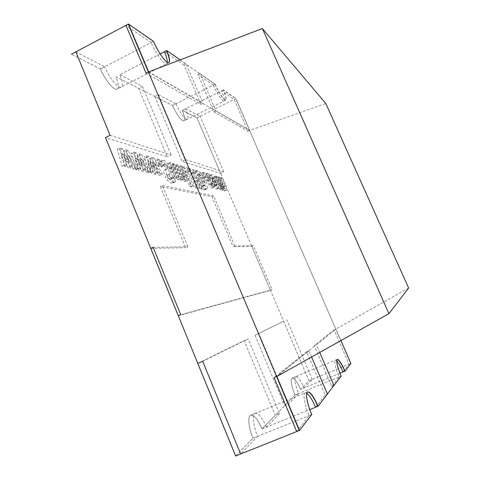 <?xml version="1.0" encoding="UTF-8"?>
<svg xmlns="http://www.w3.org/2000/svg" width="480" height="480" viewBox="0 0 480 480"><rect width="100%" height="100%" fill="white"/><g stroke="black" fill="none" stroke-linecap="round" stroke-linejoin="round"><path stroke-width="0.36" stroke-dasharray="2.4 1.8" d="M408.642 288.024L335.79 329.112L249.6 130.494L325.782 103.476M148.392 71.97L249.6 130.494M276.612 376.614L335.79 329.112M160.146 53.904L119.892 74.706C122.616 81.528 123.084 85.644 121.29 87.042C118.488 89.064 109.08 77.778 104.676 66.81L100.488 68.994C104.874 79.95 114.342 91.194 117.204 89.142C114.366 91.182 104.898 79.944 100.512 68.982L153.288 41.472C157.872 52.53 166.596 64.38 168.72 62.7L117.222 89.13C119.034 87.72 118.59 83.604 115.878 76.782L138.672 88.32L167.31 156.828L105.474 137.622M100.512 68.982L71.382 54.234L100.488 68.994M75.864 51.858L104.676 66.81M110.058 135.294L171.144 154.956L167.31 156.828M119.892 74.706L142.434 86.4L138.672 88.32M142.434 86.4L171.144 154.956M279.456 413.568L266.43 427.14L262.002 428.928L275.334 415.242L244.146 340.632L248.184 338.898L279.456 413.568L275.334 415.242M197.796 363.414L244.146 340.632M202.686 361.314L248.184 338.898M235.62 456L252.93 438.234L257.574 436.368L240.66 453.984M266.43 427.14C262.212 417.612 258.48 413.028 255.222 413.382C252.036 414.318 253.104 425.778 257.574 436.368M262.002 428.928C257.79 419.412 254.034 414.846 250.722 415.224C247.476 416.184 248.472 427.656 252.93 438.234M255.09 335.25L284.676 405.66L288.576 404.07L298.638 393.582C294.966 384.162 294.006 378.492 295.752 376.584C297.888 376.512 300.66 380.292 304.074 387.924L300.546 389.37L308.952 380.742L283.608 321.234L255.09 335.25L283.608 321.234M298.638 393.582L294.984 395.082C291.324 385.662 290.394 379.992 292.182 378.066C294.354 377.976 297.138 381.744 300.546 389.37M304.074 387.924L312.276 379.374L308.952 380.742M312.276 379.374L286.878 319.824M288.576 404.07L258.912 333.606M284.676 405.66L294.984 395.082C291.342 385.656 290.406 379.98 292.2 378.06C294.366 377.97 297.156 381.738 300.564 389.364L308.97 380.736L196.998 117.828L235.782 98.646L350.724 363.534L344.862 371.172M154.74 96.456L158.322 94.644L175.968 103.8L172.596 105.492C176.034 113.814 182.274 122.082 184.038 120.828C185.268 119.754 184.686 116.274 182.286 110.394L196.986 117.834L220.65 173.394L182.034 161.4L154.74 96.456L172.596 105.492M158.322 94.644L185.676 159.636L182.034 161.4M185.676 159.636L223.782 171.9L220.65 173.394M223.782 171.9L200.07 116.31L196.986 117.834M175.968 103.8C179.418 112.128 185.622 120.426 187.35 119.184C188.55 118.122 187.95 114.654 185.544 108.768L182.286 110.394M185.544 108.768L200.07 116.31M178.302 315.744L270.456 290.346L251.742 246.402L253.35 245.67L272.082 289.626L270.456 290.346M180.714 314.67L272.082 289.626M253.35 245.67L234.798 245.97L233.04 246.768L251.742 246.402M153.126 247.272L187.83 246.72L185.7 247.698L160.32 186.51L211.884 196.728L233.04 246.768M150.738 248.388L185.7 247.698M234.798 245.97L213.618 195.906L211.884 196.728M187.83 246.72L162.414 185.502L160.32 186.51M162.414 185.502L213.618 195.906M167.316 62.292L166.632 63.768C164.478 65.472 155.724 53.64 151.152 42.588L153.504 41.364M146.052 73.17L200.886 104.412L184.092 65.13L186.204 64.056L180.168 59.868M184.092 65.13L164.442 51.684M200.886 104.412L203.022 103.35L186.204 64.056M148.656 71.868L203.022 103.35M151.152 42.588L125.946 25.344M213.282 85.098L197.934 74.598L213.912 111.828L248.016 131.256L234.216 99.42L221.604 90.792C224.082 96.708 224.874 100.122 223.974 101.034C222.654 102.078 216.834 93.474 213.282 85.098L215.166 84.156L199.932 73.584L215.934 110.826L249.756 130.416L235.938 98.568L223.422 89.886C225.912 95.796 226.71 99.21 225.828 100.116C224.526 101.148 218.724 92.532 215.166 84.156M221.604 90.792L223.422 89.886M234.216 99.42L235.938 98.568M248.016 131.256L249.756 130.416M213.912 111.828L215.934 110.826M197.934 74.598L199.932 73.584M343.068 371.91L349.038 364.23L334.116 329.82L314.268 345.636L331.782 386.436L339.114 376.998C335.28 367.524 333.996 361.926 335.262 360.21L336.726 360.906M339.114 376.998L341.16 376.158M331.782 386.436L333.768 385.626L340.974 376.236C337.134 366.762 335.832 361.164 337.08 359.454L337.17 359.43M314.268 345.636L316.428 344.73L319.746 352.446M334.116 329.82L335.958 329.046L316.428 344.73M340.956 340.56L335.958 329.046M349.038 364.23L350.892 363.462M296.712 431.556L309.12 415.596C304.512 404.892 302.64 393.6 305.184 392.94L306.792 393.276M309.12 415.596L311.736 414.54M315.606 407.25L325.128 394.998L306.624 351.726L308.91 350.766L277.02 376.386M306.624 351.726L274.062 377.676M311.586 357.018L308.91 350.766M325.128 394.998L327.438 394.056M211.116 181.632C213.06 186.048 214.776 188.514 216.264 189.018L216.78 188.994C217.476 188.364 217.086 186.3 215.604 182.808C213.708 178.494 212.016 176.046 210.516 175.464L209.94 175.47C209.256 176.094 209.646 178.146 211.116 181.632L212.784 180.84C214.728 185.262 216.438 187.728 217.914 188.238L216.264 189.018M203.094 177.84L204.606 178.248L202.632 173.58L201.108 173.142L203.094 177.84L204.804 177.024L206.31 177.438L204.606 178.248M190.998 173.334L194.064 174.174L192.6 170.706L187.818 169.332L195.672 188.004L200.322 189.03L198.852 185.538L195.84 184.836L194.454 181.548L197.238 182.226L195.768 178.746L192.972 178.026L190.998 173.334L192.786 172.476L195.828 173.328L194.064 174.174M184.542 181.536L185.004 181.518C185.586 180.918 185.28 179.256 184.104 176.526L180.162 167.142L178.428 166.644L182.604 176.928L182.178 177.654L180.774 176.514L176.394 166.062L174.612 165.546L180.738 180.192L182.49 180.606L181.848 179.076L184.542 181.536L186.87 180.624C187.44 180.03 187.134 178.368 185.952 175.638L184.104 176.526M167.67 175.08L168.972 174.438C169.776 173.928 169.602 172.23 168.456 169.332C166.05 164.424 163.836 161.79 161.832 161.43L160.062 161.424L159.246 162.09L161.31 167.046L162.48 165.138L163.416 165.078L164.598 165.756L165.942 167.814L165.852 169.506L164.37 170.142C163.476 170.652 163.65 172.482 164.886 175.632C167.286 180.408 169.434 182.898 171.318 183.108L172.974 182.964L173.646 182.406L171.732 177.822L170.658 179.418L169.836 179.472L168.612 178.758L167.352 176.868C166.968 175.704 167.016 175.128 167.502 175.152L168.972 174.438M152.676 163.614L158.346 174.87L160.392 175.356L151.794 159.006L149.604 158.382L152.622 168.78L146.73 157.554L144.366 156.882L148.986 172.644L151.284 173.19L147.822 162.294L153.918 173.82L155.814 174.27L152.676 163.614L154.716 162.618L160.386 173.88L158.346 174.87M126.966 156.63L133.194 168.894L135.612 169.47L126.144 151.656L123.546 150.912L126.636 162.18L120.138 149.934L117.33 149.13L122.076 166.254L124.812 166.902L121.206 155.064L127.944 167.646L130.194 168.18L126.966 156.63L129.174 155.538L135.402 167.814L133.194 168.894M307.602 391.956L250.74 415.218C254.052 414.834 257.814 419.406 262.02 428.922L295.002 395.076L340.974 376.236M250.74 415.218C247.5 416.172 248.496 427.65 252.954 438.228L235.644 455.988M166.488 50.622L214.998 84.24L172.614 105.48L115.896 76.77C118.614 83.592 119.052 87.714 117.222 89.13L121.29 87.042M172.614 105.48C176.052 113.802 182.292 122.076 184.056 120.816C185.286 119.742 184.698 116.268 182.304 110.388L196.998 117.828M140.364 160.272L146.304 172.008L148.524 172.536L139.506 155.484L137.13 154.806L140.184 165.624L134.004 153.906L131.436 153.174L136.122 169.59L138.618 170.184L135.09 158.838L141.486 170.862L143.55 171.354L140.364 160.272L142.488 159.228L148.422 170.976L146.304 172.008M157.47 165.546L159.612 166.122L157.308 160.59L155.154 159.972L157.47 165.546L159.48 164.568L161.61 165.15L159.612 166.122M177.366 179.388L179.16 179.814L172.992 165.084L171.162 164.562L171.816 166.11L168.966 163.488L168.39 163.488C167.796 164.118 168.096 165.816 169.296 168.588L173.412 178.452L175.26 178.89L170.952 168.234L171.042 167.514L171.426 167.514L172.902 168.72L177.366 179.388L179.28 178.47L181.062 178.902L179.16 179.814M185.07 171.708L188.286 172.59L186.792 169.038L181.788 167.604L189.804 186.708L191.532 187.092L185.07 171.708L186.9 170.826L190.092 171.72L188.286 172.59M203.928 189.822L204.96 189.798L205.53 188.898C205.674 187.308 205.062 184.902 203.694 181.674L199.152 173.826L196.248 171.75L193.992 171.102L201.672 189.324L203.928 189.822L206.706 188.97L207.27 188.076L205.53 188.898M209.508 179.184L207.996 175.62L206.106 174.192L205.386 174.198L204.948 175.332L206.43 180.354L209.49 185.97L211.908 187.992L212.46 187.968L212.946 187.302L211.446 183.756L210.684 184.938C209.832 184.518 208.908 183.12 207.906 180.744C207.072 178.824 206.832 177.672 207.186 177.276L209.508 179.184L211.176 178.386L209.664 174.828L207.996 175.62M222.81 187.074L222.588 187.698L221.598 186.786L217.836 177.936L216.564 177.576L220.242 186.426L220.02 187.062L219.012 186.132L215.214 177.186L213.912 176.814L219.228 189.336L220.5 189.636L219.942 188.328L222.204 190.356L222.186 188.478L224.778 190.95C225.156 190.44 224.832 189 223.794 186.642L220.404 178.674L219.162 178.32L222.81 187.074L224.4 186.318L224.388 186.942L222.588 187.698M307.482 391.998C304.974 392.646 306.882 403.926 311.496 414.636L252.954 438.228M317.868 406.332L327.384 393.936M214.998 84.24C218.55 92.616 224.352 101.232 225.66 100.2C226.542 99.294 225.744 95.88 223.26 89.97L235.782 98.646M128.256 24.12L153.288 41.472M299.304 430.524L311.496 414.636M262.02 428.922L309.81 409.596M339.948 373.188L300.564 389.364M308.97 380.736L350.724 363.534M223.26 89.97L182.304 110.388M135.402 167.814L137.802 168.396L135.612 169.47M137.802 168.396L128.334 150.57L126.144 151.656M128.334 150.57L125.76 149.814L123.546 150.912M125.76 149.814L128.868 161.088L126.636 162.18M128.868 161.088L122.37 148.824L120.138 149.934M122.37 148.824L119.58 148.014L117.33 149.13M119.58 148.014L124.356 165.132L122.076 166.254M124.356 165.132L127.068 165.792L124.812 166.902M127.068 165.792L123.45 153.954L121.206 155.064M123.45 153.954L130.182 166.548L127.944 167.646M130.182 166.548L132.42 167.094L130.194 168.18M132.42 167.094L129.174 155.538M148.422 170.976L150.624 171.51L148.524 172.536M150.624 171.51L141.618 154.446L139.506 155.484M141.618 154.446L139.254 153.756L137.13 154.806M139.254 153.756L142.326 164.574L140.184 165.624M142.326 164.574L136.146 152.85L134.004 153.906M136.146 152.85L133.596 152.106L131.436 153.174M133.596 152.106L138.306 168.522L136.122 169.59M138.306 168.522L140.79 169.122L138.618 170.184M140.79 169.122L137.244 157.776L135.09 158.838M137.244 157.776L143.64 169.818L141.486 170.862M143.64 169.818L145.692 170.316L143.55 171.354M145.692 170.316L142.488 159.228M160.386 173.88L162.42 174.378L160.392 175.356M162.42 174.378L153.828 158.016L151.794 159.006M153.828 158.016L151.65 157.38L149.604 158.382M151.65 157.38L154.68 167.778L152.622 168.78M154.68 167.778L148.794 156.546L146.73 157.554M148.794 156.546L146.448 155.856L144.366 156.882M146.448 155.856L151.092 171.624L148.986 172.644M151.092 171.624L153.372 172.176L151.284 173.19M153.372 172.176L149.898 161.28L147.822 162.294M149.898 161.28L155.988 172.812L153.918 173.82M155.988 172.812L157.872 173.274L155.814 174.27M157.872 173.274L154.716 162.618M161.61 165.15L159.306 159.612L157.308 160.59M159.306 159.612L157.164 158.988L155.154 159.972M157.164 158.988L159.48 164.568M170.928 173.49C171.726 172.986 171.552 171.288 170.4 168.39L168.456 169.332M170.4 168.39C167.994 163.482 165.792 160.842 163.794 160.47L161.832 161.43M163.794 160.47L162.042 160.458L159.246 162.09M161.232 161.118L163.302 166.08L161.31 167.046M163.302 166.08L161.544 167.112M163.536 166.146L164.454 164.178L165.378 164.118L163.416 165.078M165.378 164.118L166.554 164.802L164.598 165.756M166.554 164.802L167.898 166.86L165.942 167.814M167.898 166.86L167.814 168.552L165.852 169.506M167.814 168.552L164.37 170.142M166.35 169.182C165.462 169.692 165.642 171.522 166.878 174.672L164.886 175.632M166.878 174.672C169.284 179.448 171.42 181.944 173.292 182.16L171.318 183.108M173.292 182.16L174.93 182.022L175.596 181.464L173.646 182.406M175.596 181.464L173.682 176.88L171.732 177.822M173.682 176.88L171.51 177.768M173.46 176.826L172.626 178.47L169.836 179.472M171.81 178.524L170.586 177.804L168.612 178.758M170.586 177.804L169.332 175.914L167.352 176.868M169.332 175.914C168.942 174.744 168.996 174.174 169.476 174.198L169.638 174.126M181.062 178.902L174.888 164.166L172.992 165.084M174.888 164.166L173.07 163.632L171.162 164.562M173.07 163.632L173.718 165.186L171.816 166.11M173.718 165.186L170.886 162.552L168.966 163.488M170.886 162.552L170.316 162.552C169.722 163.176 170.028 164.874 171.228 167.652L169.296 168.588M171.228 167.652L175.356 177.516L173.412 178.452M175.356 177.516L177.186 177.96L175.26 178.89M177.186 177.96L172.872 167.304L170.952 168.234M172.872 167.304L172.956 166.584L171.426 167.514M173.34 166.59L174.81 167.796L172.902 168.72M174.81 167.796L179.28 178.47M185.952 175.638L182.01 166.248L180.162 167.142M182.01 166.248L180.288 165.744L178.428 166.644M180.288 165.744L183.336 173.004L181.47 173.898M183.336 173.004L184.47 176.034L182.604 176.928M184.47 176.034L184.374 176.76L182.178 177.654M184.05 176.754L182.652 175.608L180.774 176.514M182.652 175.608L178.266 165.15L176.394 166.062M178.266 165.15L176.496 164.634L174.612 165.546M176.496 164.634L182.634 179.286L180.738 180.192M182.634 179.286L184.368 179.706L182.49 180.606M184.368 179.706L183.726 178.176L181.848 179.076M183.726 178.176L186.408 180.642M190.092 171.72L188.598 168.168L186.792 169.038M188.598 168.168L183.624 166.716L181.788 167.604M183.624 166.716L191.652 185.826L189.804 186.708M191.652 185.826L193.368 186.216L191.532 187.092M193.368 186.216L186.9 170.826M195.828 173.328L194.364 169.854L192.6 170.706M194.364 169.854L189.618 168.468L187.818 169.332M189.618 168.468L197.478 187.146L195.672 188.004M197.478 187.146L202.098 188.184L200.322 189.03M202.098 188.184L200.622 184.698L198.852 185.538M200.622 184.698L197.634 183.984L195.84 184.836M197.634 183.984L196.248 180.69L194.454 181.548M196.248 180.69L199.014 181.38L197.238 182.226M199.014 181.38L197.544 177.9L195.768 178.746M197.544 177.9L194.76 177.168L192.972 178.026M194.76 177.168L192.786 172.476M207.27 188.076C207.402 186.486 206.79 184.08 205.416 180.852L203.694 181.674M205.416 180.852L200.88 172.998L199.152 173.826M200.88 172.998L197.988 170.916L196.248 171.75M197.988 170.916L195.75 170.256L193.992 171.102M195.75 170.256L203.436 188.49L201.672 189.324M203.436 188.49L205.68 188.994M199.218 174.276L200.904 175.356L203.82 180.468C204.786 182.7 205.176 184.278 204.99 185.196L203.544 185.394L198.804 174.156L199.218 174.276L197.472 175.11L199.17 176.19L202.086 181.296C203.052 183.522 203.442 185.1 203.244 186.024L201.792 186.228L197.052 174.996L197.472 175.11M200.904 175.356L199.17 176.19M203.82 180.468L202.086 181.296M198.804 174.156L197.052 174.996M203.544 185.394L201.792 186.228M204.99 185.196L203.244 186.024M206.31 177.438L204.33 172.764L202.632 173.58M204.33 172.764L202.818 172.326L201.108 173.142M202.818 172.326L204.804 177.024M209.664 174.828L207.78 173.388L206.106 174.192M207.78 173.388L207.066 173.394L206.634 174.522L204.948 175.332M206.634 174.522L208.122 179.544L206.43 180.354M208.122 179.544L211.182 185.166L209.49 185.97M211.182 185.166L213.594 187.194L211.908 187.992M213.594 187.194L214.614 186.51L212.946 187.302M214.614 186.51L213.114 182.964L211.446 183.756M213.114 182.964L211.254 183.708M212.928 182.916L212.886 183.774L211.212 184.566M212.886 183.774L210.684 184.938M212.364 184.14C211.518 183.714 210.594 182.316 209.592 179.94L207.906 180.744M209.592 179.94C208.758 178.02 208.512 176.868 208.86 176.472L207.462 177.27M209.136 176.472L210.18 177.276L208.512 178.074M210.18 177.276L210.984 178.332L209.316 179.13M217.914 188.238L218.43 188.214C219.12 187.584 218.718 185.526 217.236 182.034L215.604 182.808M217.236 182.034C215.346 177.714 213.654 175.26 212.16 174.678L210.516 175.464M212.16 174.678L211.59 174.678C210.912 175.302 211.308 177.354 212.784 180.84M213.102 178.164L213.354 177.474L214.296 178.464L215.856 181.644L216.882 185.424L215.796 184.476L213.102 178.164L211.452 178.95L211.71 178.26L212.652 179.25L214.212 182.424L215.304 185.502L215.076 186.216L214.14 185.262L211.452 178.95M213.354 177.474L211.71 178.26M214.296 178.464L212.652 179.25M214.182 181.194L212.526 181.98M215.796 184.476L214.14 185.262M216.726 185.436L215.076 186.216M216.954 184.722L215.304 185.502M215.856 181.644L214.212 182.424M224.184 186.942L223.2 186.024L221.598 186.786M223.2 186.024L219.438 177.18L217.836 177.936M219.438 177.18L218.172 176.808L216.564 177.576M218.172 176.808L221.856 185.664L220.242 186.426M221.856 185.664L221.838 186.294L220.02 187.062M221.634 186.294L220.632 185.364L219.012 186.132M220.632 185.364L216.828 176.418L215.214 177.186M216.828 176.418L215.532 176.04L213.912 176.814M215.532 176.04L220.854 188.562L219.228 189.336M220.854 188.562L222.12 188.874L220.5 189.636M222.12 188.874L221.568 187.566L219.942 188.328M221.568 187.566L223.578 189.6L221.964 190.362M223.578 189.6L223.788 187.716L222.186 188.478M223.788 187.716L226.104 190.212L224.502 190.962M226.104 190.212L226.368 190.2C226.746 189.69 226.416 188.25 225.378 185.892L223.794 186.642M225.378 185.892L221.988 177.924L220.404 178.674M221.988 177.924L220.752 177.564L219.162 178.32M220.752 177.564L224.4 186.318M174.036 170.43L172.116 171.36M203.952 185.49L202.206 186.324M220.842 183.078L219.228 183.84M223.392 183.762L221.796 184.518M255.222 413.382L250.722 415.224M295.752 376.584L292.182 378.066M187.35 119.184L184.038 120.828M166.632 63.768L168.924 62.592M223.974 101.034L225.828 100.116M335.262 360.21L337.26 359.382M305.184 392.94L307.716 391.902M225.66 100.2L184.056 120.816M337.08 359.454L292.2 378.06M160.062 161.424L162.042 160.458M162.48 165.138L164.454 164.178M164.742 169.896L166.716 168.936M172.974 182.964L174.93 182.022M170.658 179.418L172.626 178.47M167.502 175.152L169.476 174.198M168.498 174.762L170.46 173.814M168.39 163.488L170.316 162.552M171.042 167.514L172.956 166.584M182.508 177.654L184.374 176.76M185.004 181.518L186.87 180.624M204.96 189.798L206.706 188.97M202.992 186.354L204.738 185.526M205.386 174.198L207.066 173.394M212.46 187.968L214.14 187.176M210.978 184.932L212.652 184.134M207.186 177.276L208.86 176.472M216.78 188.994L218.43 188.214M209.94 175.47L211.59 174.678M211.53 178.26L213.18 177.474M215.232 186.21L216.882 185.424M220.224 187.062L221.838 186.294M222.204 190.356L223.812 189.594M224.778 190.95L226.368 190.2M222.792 187.698L224.388 186.942"/><path stroke-width="0.72" d="M325.782 103.476L408.642 288.024L388.932 313.674L276.612 376.614L148.392 71.97L262.386 28.554L325.782 103.476M262.386 28.554L388.932 313.674M105.444 137.61L110.058 135.294L75.864 51.858L71.358 54.246L128.256 24.12L299.304 430.524L235.644 455.988L105.474 137.622M197.772 363.426L235.62 456L240.66 453.984L202.686 361.314L197.796 363.414M153.126 247.272L150.738 248.388L178.278 315.756L180.714 314.67L153.126 247.272M180.168 59.868L166.698 50.52L164.442 51.684C166.458 56.496 167.418 60.03 167.316 62.292M166.698 50.52C169.53 57.39 170.274 61.416 168.924 62.592C166.806 64.272 158.088 52.416 153.504 41.364L128.484 24L148.656 71.868M128.484 24L125.946 25.344L146.052 73.17L148.626 71.85M336.726 360.906C338.592 362.862 340.704 366.534 343.068 371.91L345.042 371.1L350.892 363.462L340.956 340.56M327.384 393.936L341.16 376.158C337.32 366.684 336.018 361.092 337.26 359.382C338.982 359.484 341.574 363.39 345.042 371.1M319.746 352.446L333.966 385.542M306.792 393.276C309.462 395.238 312.396 399.9 315.606 407.25L318.096 406.242L327.438 394.056L311.586 357.018M277.02 376.386L274.062 377.676L296.712 431.556L299.562 430.422L311.736 414.54C307.122 403.83 305.208 392.55 307.716 391.902C310.332 391.818 313.794 396.6 318.096 406.242M276.87 376.506L299.562 430.422M309.81 409.596L317.868 406.332C313.668 396.9 310.248 392.106 307.602 391.956M337.17 359.43C338.94 359.766 341.502 363.678 344.862 371.172L339.948 373.188M160.146 53.904L166.488 50.622C169.254 57.306 170.028 61.308 168.816 62.64"/></g></svg>
